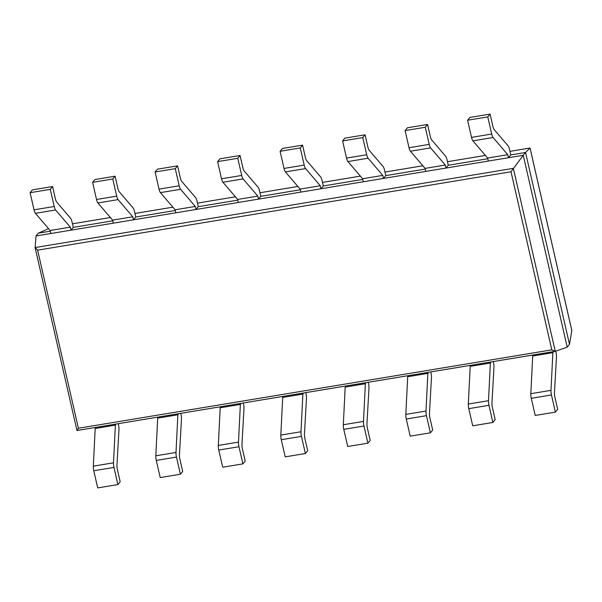 <?xml version="1.0" encoding="UTF-8"?>
<svg xmlns="http://www.w3.org/2000/svg" width="602" height="602" viewBox="0 0 602 602"><rect width="100%" height="100%" fill="white"/><g stroke="black" fill="none" stroke-linecap="round" stroke-linejoin="round"><path stroke-width="0.9" d="M487.771 116.893L467.596 120.234L469.891 117.428L490.073 114.087L487.771 116.893L491.699 134.035A5.298 1.4 80.6 0 0 493.091 137.519L507.795 154.691L508.487 157.716L510.789 154.917L525.554 152.472L523.251 155.271L567.204 347.166L555.262 351.305L513.356 168.349L35.097 247.557L36.052 235.961L523.251 155.271L511.008 171.758L37.61 250.161L78.403 428.255L76.981 430.52L555.089 351.335M35.097 247.557L37.61 250.161M36.052 235.961L38.347 233.155L48.566 228.67M487.778 158.725L448.287 165.264L445.992 168.071L425.81 171.412L425.117 168.387L410.413 151.215A5.298 1.4 80.6 0 1 409.021 147.731L405.093 130.589L407.396 127.782L427.57 124.441L430.34 136.511A5.298 1.4 80.6 0 0 431.732 139.995L445.623 156.219A5.298 1.4 -99.4 0 1 447.015 159.703L448.287 165.264M425.275 169.079L385.784 175.618L383.489 178.418L363.315 181.759L362.622 178.741L347.918 161.562A5.298 1.4 80.6 0 1 346.526 158.085L342.598 140.936L344.893 138.129L365.075 134.788L367.837 146.865A5.298 1.4 80.6 0 0 369.229 150.35L383.12 166.573A5.298 1.4 -99.4 0 1 384.512 170.057L385.784 175.618M362.78 179.426L323.289 185.965L320.986 188.772L300.812 192.113L300.12 189.088L285.416 171.916A5.298 1.4 80.6 0 1 284.024 168.432L280.096 151.29L282.398 148.483L302.573 145.142L305.334 157.212A5.298 1.4 80.6 0 0 306.727 160.696L320.625 176.92A5.298 1.4 -99.4 0 1 322.017 180.404L323.289 185.965M300.278 189.78L260.786 196.32L258.491 199.119L238.317 202.46L237.624 199.443L222.913 182.263A5.298 1.4 80.6 0 1 221.528 178.786L217.6 161.637L219.896 158.838L240.07 155.489L242.839 167.567A5.298 1.4 80.6 0 0 244.231 171.051L258.123 187.275A5.298 1.4 -99.4 0 1 259.515 190.759L260.786 196.32M237.775 200.127L198.291 206.667L195.989 209.473L175.814 212.815L175.122 209.789L160.418 192.617A5.298 1.4 80.6 0 1 159.026 189.133L155.098 171.991L157.4 169.185L177.575 165.843L180.337 177.914A5.298 1.4 80.6 0 0 181.729 181.398L195.627 197.622A5.298 1.4 -99.4 0 1 197.02 201.106L198.291 206.667M175.28 210.482L135.789 217.021L133.493 219.82L113.311 223.169L112.619 220.144L97.915 202.964A5.298 1.4 80.6 0 1 96.523 199.488L92.603 182.338L94.898 179.539L115.072 176.19L117.841 188.268A5.298 1.4 80.6 0 0 119.234 191.752L133.125 207.976A5.298 1.4 -99.4 0 1 134.517 211.46L135.789 217.021M112.777 220.829L73.293 227.368L70.991 230.175L50.816 233.516L50.124 230.491L35.42 213.319A5.298 1.4 80.6 0 1 34.028 209.835L30.1 192.693L32.395 189.886L52.577 186.545L55.339 198.615A5.298 1.4 80.6 0 0 56.731 202.099L70.63 218.33A5.298 1.4 -99.4 0 1 72.014 221.807L73.293 227.368M50.282 231.183L38.347 233.155M555.262 351.305L551.801 349.852L78.403 428.255M567.204 347.166L569.5 344.359L571.817 330.536M509.969 151.358L530.038 148.017L525.554 152.472L569.5 344.359M571.885 330.731L530.038 148.024L509.969 151.343M30.1 192.693L50.275 189.352L52.577 186.545M50.275 189.352L54.203 206.494A5.298 1.4 80.6 0 0 55.595 209.978L70.299 227.15L70.991 230.175M70.299 227.15L50.124 230.491M118.255 423.688L118.511 424.824A5.298 1.4 80.6 0 1 118.978 429.437L116.961 465.075A5.298 1.4 -99.4 0 0 117.428 469.695L120.189 481.766L117.894 484.572L97.712 487.913L93.784 470.764A5.298 1.4 -99.4 0 1 93.325 466.151L95.244 427.495M115.418 424.154L113.5 462.81A5.298 1.4 -99.4 0 0 113.966 467.423L117.894 484.572M115.637 425.095L95.455 428.436M92.603 182.338L112.777 178.997L115.072 176.19M112.777 178.997L116.705 196.147A5.298 1.4 80.6 0 0 118.097 199.623L132.801 216.803L133.493 219.82M132.801 216.803L112.619 220.144M180.75 413.333L181.014 414.469A5.298 1.4 80.6 0 1 181.473 419.09L179.464 454.728A5.298 1.4 -99.4 0 0 179.923 459.341L182.692 471.411L180.389 474.218L160.215 477.559L156.287 460.417A5.298 1.4 -99.4 0 1 155.82 455.797L157.739 417.148M177.921 413.807L176.002 452.456A5.298 1.4 -99.4 0 0 176.461 457.076L180.389 474.218M178.132 414.74L157.957 418.081M155.098 171.991L175.272 168.65L177.575 165.843M175.272 168.65L179.2 185.792A5.298 1.4 80.6 0 0 180.592 189.276L195.296 206.448L195.989 209.473M195.296 206.448L175.122 209.789M243.253 402.986L243.509 404.123A5.298 1.4 80.6 0 1 243.976 408.735L241.959 444.374A5.298 1.4 -99.4 0 0 242.425 448.987L245.187 461.064L242.892 463.871L222.71 467.212L218.789 450.063A5.298 1.4 -99.4 0 1 218.323 445.45L220.242 406.794M240.416 403.453L238.497 442.109A5.298 1.4 -99.4 0 0 238.964 446.722L242.892 463.871M240.634 404.393L220.46 407.735M217.6 161.637L237.775 158.296L240.07 155.489M237.775 158.296L241.703 175.445A5.298 1.4 80.6 0 0 243.095 178.922L257.799 196.094L258.491 199.119M257.799 196.094L237.624 199.443M305.748 392.632L306.012 393.768A5.298 1.4 80.6 0 1 306.478 398.389L304.462 434.027A5.298 1.4 -99.4 0 0 304.921 438.64L307.69 450.71L305.387 453.517L285.213 456.858L281.284 439.716A5.298 1.4 -99.4 0 1 280.825 435.096L282.744 396.447M302.919 393.106L301 431.754A5.298 1.4 -99.4 0 0 301.459 436.375L305.387 453.517M303.13 394.039L282.955 397.38M280.096 151.29L300.278 147.949L302.573 145.142M300.278 147.949L304.198 165.091A5.298 1.4 80.6 0 0 305.59 168.575L320.294 185.747L320.986 188.772M320.294 185.747L300.12 189.088M368.251 382.285L368.514 383.421A5.298 1.4 80.6 0 1 368.973 388.034L366.957 423.673A5.298 1.4 -99.4 0 0 367.423 428.285L370.185 440.363L367.89 443.162L347.715 446.511L343.787 429.361A5.298 1.4 -99.4 0 1 343.321 424.749L345.239 386.093M365.414 382.752L363.495 421.408A5.298 1.4 -99.4 0 0 363.962 426.02L367.89 443.162M365.632 383.692L345.458 387.033M342.598 140.936L362.773 137.595L365.075 134.788M362.773 137.595L366.701 154.744A5.298 1.4 80.6 0 0 368.093 158.221L382.797 175.393L383.489 178.418M382.797 175.393L362.622 178.741M430.754 371.931L431.009 373.067A5.298 1.4 80.6 0 1 431.476 377.687L429.459 413.326A5.298 1.4 -99.4 0 0 429.918 417.938L432.687 430.009L430.385 432.815L410.21 436.157L406.282 419.015A5.298 1.4 -99.4 0 1 405.823 414.394L407.742 375.746M427.917 372.405L425.998 411.053A5.298 1.4 -99.4 0 0 426.464 415.673L430.385 432.815M428.135 373.338L407.953 376.679M405.093 130.589L425.275 127.248L427.57 124.441M425.275 127.248L429.203 144.39A5.298 1.4 80.6 0 0 430.588 147.874L445.299 165.046L445.992 168.071M445.299 165.046L425.117 168.387M493.249 361.584L493.512 362.72A5.298 1.4 80.6 0 1 493.971 367.333L491.954 402.971A5.298 1.4 -99.4 0 0 492.421 407.584L495.183 419.662L492.887 422.461L472.713 425.81L468.785 408.66A5.298 1.4 -99.4 0 1 468.318 404.047L470.237 365.391M490.419 362.05L488.5 400.706A5.298 1.4 -99.4 0 0 488.959 405.319L492.887 422.461M490.63 362.991L470.455 366.332M490.073 114.087L492.835 126.164A5.298 1.4 80.6 0 0 494.227 129.648L508.118 145.872A5.298 1.4 -99.4 0 1 509.51 149.356L510.789 154.917M467.596 120.234L471.524 137.384A5.298 1.4 80.6 0 0 472.916 140.86L487.62 158.033L488.312 161.058L508.487 157.716M507.795 154.691L487.62 158.033M555.729 351.139L556.007 352.366A5.298 1.4 80.6 0 1 556.474 356.986L554.457 392.624A5.298 1.4 -99.4 0 0 554.924 397.237L557.685 409.307L555.39 412.114L535.208 415.455L531.28 398.313A5.298 1.4 -99.4 0 1 530.821 393.693L532.74 355.045M552.914 351.696L550.996 390.352A5.298 1.4 -99.4 0 0 551.462 394.965L555.39 412.114M553.133 352.637L532.951 355.978M511.008 171.758L551.801 349.852M485.385 155.429L447.474 161.705L485.378 155.414M422.882 165.776L384.971 172.059L422.875 165.768M360.387 176.13L322.476 182.406L360.38 176.115M297.885 186.477L259.974 192.76L297.877 186.469M235.39 196.831L197.471 203.107L235.374 196.816M172.887 207.178L134.976 213.462L172.879 207.171M110.392 217.533L72.473 223.809L110.377 217.518M530.016 148.039L571.892 330.889M54.203 206.494L34.028 209.835M55.595 209.978L35.42 213.319M113.966 467.423L93.784 470.764M113.5 462.81L93.325 466.151M116.705 196.147L96.523 199.488M118.097 199.623L97.915 202.964M176.461 457.076L156.287 460.417M176.002 452.456L155.82 455.797M179.2 185.792L159.026 189.133M180.592 189.276L160.418 192.617M238.964 446.722L218.789 450.063M238.497 442.109L218.323 445.45M241.703 175.445L221.528 178.786M243.095 178.922L222.913 182.263M301.459 436.375L281.284 439.716M301 431.754L280.825 435.096M304.198 165.091L284.024 168.432M305.59 168.575L285.416 171.916M363.962 426.02L343.787 429.361M363.495 421.408L343.321 424.749M366.701 154.744L346.526 158.085M368.093 158.221L347.918 161.562M426.464 415.673L406.282 419.015M425.998 411.053L405.823 414.394M429.203 144.39L409.021 147.731M430.588 147.874L410.413 151.215M488.959 405.319L468.785 408.66M488.5 400.706L468.318 404.047M491.699 134.035L471.524 137.384M493.091 137.519L472.916 140.86M551.462 394.965L531.28 398.313M550.996 390.352L530.821 393.693M35.112 247.685L76.981 430.52L555.179 351.327"/></g></svg>
